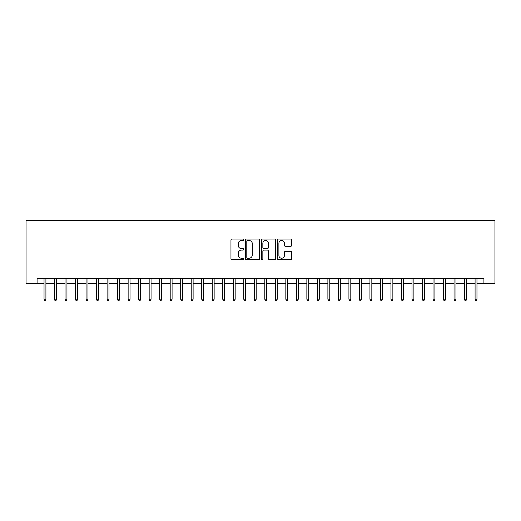 <?xml version="1.0" encoding="UTF-8"?>
<svg xmlns="http://www.w3.org/2000/svg" width="521" height="521" viewBox="0 0 521 521"><rect width="100%" height="100%" fill="white"/><g stroke="black" fill="none" stroke-linecap="round" stroke-linejoin="round"><path stroke-width="0.78" d="M243.678 239.758A0.723 0.723 0 0 0 242.955 239.035L231.995 239.035A1.029 1.029 0 0 0 230.959 240.07L230.959 258.644A1.029 1.029 0 0 0 231.995 259.673L242.955 259.673A0.723 0.723 0 0 0 243.678 258.95A0.723 0.723 0 0 0 242.955 258.234L241.536 258.234A3.302 3.302 0 0 1 238.234 254.925L238.234 253.382A3.302 3.302 0 0 1 241.536 250.08L242.955 250.08A0.723 0.723 0 0 0 243.678 249.357A0.723 0.723 0 0 0 242.955 248.634L241.536 248.634A3.302 3.302 0 0 1 238.234 245.332L238.234 243.782A3.302 3.302 0 0 1 241.536 240.481L242.955 240.481A0.723 0.723 0 0 0 243.678 239.758M290.659 246.309A1.029 1.029 0 0 0 291.688 245.28L291.688 240.07A1.029 1.029 0 0 0 290.659 239.035L278.481 239.035A1.029 1.029 0 0 0 277.452 240.07L277.452 258.644A1.029 1.029 0 0 0 278.481 259.673L290.659 259.673A1.029 1.029 0 0 0 291.688 258.644L291.688 252.346A1.029 1.029 0 0 0 290.659 251.317L285.449 251.317A1.029 1.029 0 0 0 284.414 252.346L284.414 255.472A2.761 2.761 0 0 1 281.653 258.234A2.761 2.761 0 0 1 278.898 255.472L278.898 243.242A2.761 2.761 0 0 1 281.653 240.481A2.761 2.761 0 0 1 284.414 243.242L284.414 245.28A1.029 1.029 0 0 0 285.449 246.309L290.659 246.309M37.089 283.522L37.089 278.266L483.911 278.266L483.911 283.522L494.95 283.522L494.95 220.442L26.05 220.442L26.05 283.522L44.031 283.522M259.595 240.07A1.029 1.029 0 0 0 258.566 239.035L246.387 239.035A1.029 1.029 0 0 0 245.358 240.07L245.358 258.644A1.029 1.029 0 0 0 246.387 259.673L258.566 259.673A1.029 1.029 0 0 0 259.595 258.644L259.595 240.07M262.434 239.035L274.613 239.035A1.029 1.029 0 0 1 275.642 240.07L275.642 258.644A1.029 1.029 0 0 1 274.613 259.673L269.403 259.673A1.029 1.029 0 0 1 268.367 258.644L268.367 251.109A1.029 1.029 0 0 0 267.338 250.08L263.88 250.08A1.029 1.029 0 0 0 262.845 251.109L262.845 258.95A0.723 0.723 0 0 1 262.128 259.673A0.723 0.723 0 0 1 261.405 258.95L261.405 240.07A1.029 1.029 0 0 1 262.434 239.035M45.92 283.522L54.542 283.522M56.431 283.522L65.053 283.522M66.948 283.522L75.571 283.522M77.46 283.522L86.082 283.522M87.977 283.522L96.593 283.522M98.489 283.522L107.111 283.522M109 283.522L117.622 283.522M119.517 283.522L128.133 283.522M130.029 283.522L138.651 283.522M140.54 283.522L149.162 283.522M151.057 283.522L159.673 283.522M161.569 283.522L170.191 283.522M172.08 283.522L180.702 283.522M182.597 283.522L191.214 283.522M193.109 283.522L201.731 283.522M203.62 283.522L212.242 283.522M214.138 283.522L222.754 283.522M224.649 283.522L233.271 283.522M235.16 283.522L243.782 283.522M245.678 283.522L254.3 283.522M256.189 283.522L264.811 283.522M266.7 283.522L275.322 283.522M277.218 283.522L285.84 283.522M287.729 283.522L296.351 283.522M298.246 283.522L306.862 283.522M308.758 283.522L317.38 283.522M319.269 283.522L327.891 283.522M329.786 283.522L338.403 283.522M340.298 283.522L348.92 283.522M350.809 283.522L359.431 283.522M361.327 283.522L369.943 283.522M371.838 283.522L380.46 283.522M382.349 283.522L390.971 283.522M392.867 283.522L401.483 283.522M403.378 283.522L412 283.522M413.889 283.522L422.511 283.522M424.407 283.522L433.023 283.522M434.918 283.522L443.54 283.522M445.429 283.522L454.052 283.522M455.947 283.522L464.569 283.522M466.458 283.522L475.08 283.522M476.969 283.522L483.911 283.522M247.521 240.481A0.723 0.723 0 0 0 246.798 241.203L246.798 257.511A0.723 0.723 0 0 0 247.521 258.234L249.018 258.234A3.302 3.302 0 0 0 252.32 254.925L252.32 243.782A3.302 3.302 0 0 0 249.018 240.481L247.521 240.481M268.367 243.294A2.761 2.761 0 0 0 265.606 240.533A2.761 2.761 0 0 0 262.845 243.294L262.845 247.599A1.029 1.029 0 0 0 263.88 248.634L267.338 248.634A1.029 1.029 0 0 0 268.367 247.599L268.367 243.294M44.031 299.191L44.448 300.558L45.503 300.558L45.92 299.191L44.031 299.191L44.031 278.266M45.92 299.191L45.92 278.266M54.542 299.191L54.959 300.558L56.014 300.558L56.431 299.191L54.542 299.191L54.542 278.266M56.431 299.191L56.431 278.266M65.053 299.191L65.477 300.558L66.525 300.558L66.948 299.191L65.053 299.191L65.053 278.266M66.948 299.191L66.948 278.266M75.571 299.191L75.988 300.558L77.043 300.558L77.46 299.191L75.571 299.191L75.571 278.266M77.46 299.191L77.46 278.266M86.082 299.191L86.506 300.558L87.554 300.558L87.977 299.191L86.082 299.191L86.082 278.266M87.977 299.191L87.977 278.266M96.593 299.191L97.017 300.558L98.065 300.558L98.489 299.191L96.593 299.191L96.593 278.266M98.489 299.191L98.489 278.266M107.111 299.191L107.528 300.558L108.583 300.558L109 299.191L107.111 299.191L107.111 278.266M109 299.191L109 278.266M117.622 299.191L118.046 300.558L119.094 300.558L119.517 299.191L117.622 299.191L117.622 278.266M119.517 299.191L119.517 278.266M128.133 299.191L128.557 300.558L129.605 300.558L130.029 299.191L128.133 299.191L128.133 278.266M130.029 299.191L130.029 278.266M138.651 299.191L139.068 300.558L140.123 300.558L140.54 299.191L138.651 299.191L138.651 278.266M140.54 299.191L140.54 278.266M149.162 299.191L149.586 300.558L150.634 300.558L151.057 299.191L149.162 299.191L149.162 278.266M151.057 299.191L151.057 278.266M159.673 299.191L160.097 300.558L161.145 300.558L161.569 299.191L159.673 299.191L159.673 278.266M161.569 299.191L161.569 278.266M170.191 299.191L170.608 300.558L171.663 300.558L172.08 299.191L170.191 299.191L170.191 278.266M172.08 299.191L172.08 278.266M180.702 299.191L181.126 300.558L182.174 300.558L182.597 299.191L180.702 299.191L180.702 278.266M182.597 299.191L182.597 278.266M191.214 299.191L191.637 300.558L192.685 300.558L193.109 299.191L191.214 299.191L191.214 278.266M193.109 299.191L193.109 278.266M201.731 299.191L202.148 300.558L203.203 300.558L203.62 299.191L201.731 299.191L201.731 278.266M203.62 299.191L203.62 278.266M212.242 299.191L212.666 300.558L213.714 300.558L214.138 299.191L212.242 299.191L212.242 278.266M214.138 299.191L214.138 278.266M222.754 299.191L223.177 300.558L224.225 300.558L224.649 299.191L222.754 299.191L222.754 278.266M224.649 299.191L224.649 278.266M233.271 299.191L233.688 300.558L234.743 300.558L235.16 299.191L233.271 299.191L233.271 278.266M235.16 299.191L235.16 278.266M243.782 299.191L244.206 300.558L245.254 300.558L245.678 299.191L243.782 299.191L243.782 278.266M245.678 299.191L245.678 278.266M254.3 299.191L254.717 300.558L255.772 300.558L256.189 299.191L254.3 299.191L254.3 278.266M256.189 299.191L256.189 278.266M264.811 299.191L265.228 300.558L266.283 300.558L266.7 299.191L264.811 299.191L264.811 278.266M266.7 299.191L266.7 278.266M275.322 299.191L275.746 300.558L276.794 300.558L277.218 299.191L275.322 299.191L275.322 278.266M277.218 299.191L277.218 278.266M285.84 299.191L286.257 300.558L287.312 300.558L287.729 299.191L285.84 299.191L285.84 278.266M287.729 299.191L287.729 278.266M296.351 299.191L296.775 300.558L297.823 300.558L298.246 299.191L296.351 299.191L296.351 278.266M298.246 299.191L298.246 278.266M306.862 299.191L307.286 300.558L308.334 300.558L308.758 299.191L306.862 299.191L306.862 278.266M308.758 299.191L308.758 278.266M317.38 299.191L317.797 300.558L318.852 300.558L319.269 299.191L317.38 299.191L317.38 278.266M319.269 299.191L319.269 278.266M327.891 299.191L328.315 300.558L329.363 300.558L329.786 299.191L327.891 299.191L327.891 278.266M329.786 299.191L329.786 278.266M338.403 299.191L338.826 300.558L339.874 300.558L340.298 299.191L338.403 299.191L338.403 278.266M340.298 299.191L340.298 278.266M348.92 299.191L349.337 300.558L350.392 300.558L350.809 299.191L348.92 299.191L348.92 278.266M350.809 299.191L350.809 278.266M359.431 299.191L359.855 300.558L360.903 300.558L361.327 299.191L359.431 299.191L359.431 278.266M361.327 299.191L361.327 278.266M369.943 299.191L370.366 300.558L371.414 300.558L371.838 299.191L369.943 299.191L369.943 278.266M371.838 299.191L371.838 278.266M380.46 299.191L380.877 300.558L381.932 300.558L382.349 299.191L380.46 299.191L380.46 278.266M382.349 299.191L382.349 278.266M390.971 299.191L391.395 300.558L392.443 300.558L392.867 299.191L390.971 299.191L390.971 278.266M392.867 299.191L392.867 278.266M401.483 299.191L401.906 300.558L402.954 300.558L403.378 299.191L401.483 299.191L401.483 278.266M403.378 299.191L403.378 278.266M412 299.191L412.417 300.558L413.472 300.558L413.889 299.191L412 299.191L412 278.266M413.889 299.191L413.889 278.266M422.511 299.191L422.935 300.558L423.983 300.558L424.407 299.191L422.511 299.191L422.511 278.266M424.407 299.191L424.407 278.266M433.023 299.191L433.446 300.558L434.494 300.558L434.918 299.191L433.023 299.191L433.023 278.266M434.918 299.191L434.918 278.266M443.54 299.191L443.957 300.558L445.012 300.558L445.429 299.191L443.54 299.191L443.54 278.266M445.429 299.191L445.429 278.266M454.052 299.191L454.475 300.558L455.523 300.558L455.947 299.191L454.052 299.191L454.052 278.266M455.947 299.191L455.947 278.266M464.569 299.191L464.986 300.558L466.041 300.558L466.458 299.191L464.569 299.191L464.569 278.266M466.458 299.191L466.458 278.266M475.08 299.191L475.497 300.558L476.552 300.558L476.969 299.191L475.08 299.191L475.08 278.266M476.969 299.191L476.969 278.266"/></g></svg>
